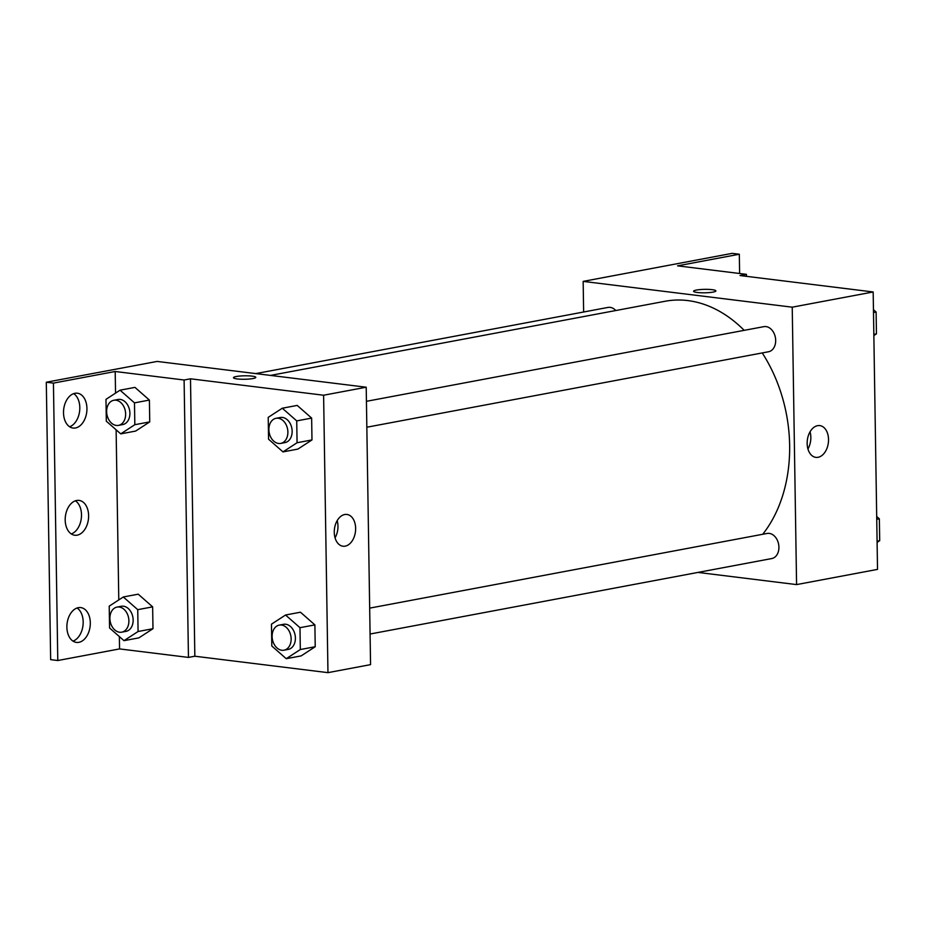<?xml version="1.0" encoding="UTF-8"?>
<svg xmlns="http://www.w3.org/2000/svg" width="926" height="926" viewBox="0 0 926 926"><rect width="100%" height="100%" fill="white"/><g stroke="black" fill="none" stroke-linecap="round" stroke-linejoin="round"><path stroke-width="1.39" d="M583.635 312.004L583.16 281.388L732.188 253.354L739.318 254.233L677.543 265.843L746.437 274.339L740.048 275.543L873.172 291.968L877.524 569.386L796.58 584.595L697.938 572.418M715.902 290.903A11.17 1.725 -0.9 0 0 708.703 289.41A11.17 1.725 -0.9 0 0 696.421 290.058A11.17 1.725 179.1 0 1 708.714 289.398A11.17 1.725 179.1 0 1 715.902 290.903A11.17 1.725 179.1 0 1 704.755 292.801A11.17 1.725 179.1 0 1 693.562 291.25A11.17 1.725 179.1 0 1 696.421 290.058A11.17 1.725 -0.9 0 0 693.562 291.262M583.16 281.388L792.228 307.177L873.172 291.968M366.835 427.222L768.534 351.753A12.767 9.364 -100.6 0 0 775.594 338.916A12.767 9.364 -100.6 0 0 765.976 326.589A12.767 9.364 -100.6 0 0 763.811 326.658L366.43 401.317M615.802 310.523A12.767 9.364 -100.6 0 0 610.118 307.363A12.767 9.364 -100.6 0 0 607.965 307.432L255.784 373.595M792.228 307.177L796.58 584.595M370.087 634.021L771.775 558.552A12.767 9.364 -100.6 0 0 778.835 545.727A12.767 9.364 -100.6 0 0 769.217 533.388A12.767 9.364 -100.6 0 0 767.064 533.457L369.682 608.127M762.735 534.267A134.027 98.376 -100.6 0 0 762.237 352.933M744.18 330.35A134.027 98.376 -100.6 0 0 687.787 300.58A134.027 98.376 -100.6 0 0 665.123 301.263L270.473 375.412M818.086 457.294A16.008 10.591 -83 0 1 815.875 457.375A16.008 10.591 -83 0 1 807.333 440.186A16.008 10.591 -83 0 1 819.799 425.601A16.008 10.591 -83 0 1 828.492 441.123A16.008 10.591 -83 0 1 818.086 457.294M807.935 448.983A16.008 10.591 97 0 0 810.053 431.805M746.437 274.339L746.472 276.342M739.318 254.233L739.619 273.506M157.142 361.429L366.21 387.218L370.562 664.637L327.966 672.646L194.842 656.221L190.49 378.803L184.1 380.007L115.194 371.5L53.43 383.109L46.3 382.23L157.142 361.429M236.315 376.5A11.17 1.725 179.1 0 1 248.608 375.852A11.17 1.725 179.1 0 1 255.796 377.357A11.17 1.725 179.1 0 1 244.661 379.255A11.17 1.725 179.1 0 1 233.468 377.704A11.17 1.725 179.1 0 1 236.315 376.5M190.49 378.803L323.602 395.228L366.21 387.218M301.147 655.897L315.222 646.73L314.886 624.888L300.452 612.213L314.886 624.888L315.222 646.73L301.147 655.897L286.238 658.699L271.804 646.012L271.468 624.17L285.544 615.014L299.978 627.689L300.313 649.531L286.238 658.699M297.211 405.414L311.634 418.089L297.211 405.414L282.303 408.216L296.725 420.89L297.072 442.732L282.986 451.9L268.563 439.213L268.216 417.371L282.303 408.216M311.981 439.931L311.634 418.089L311.981 439.931L297.894 449.087L311.981 439.931L297.072 442.732M323.602 395.228L327.966 672.646M345.201 546.143A16.008 10.591 -83 0 1 342.99 546.224A16.008 10.591 -83 0 1 334.448 529.035A16.008 10.591 -83 0 1 346.914 514.451A16.008 10.591 -83 0 1 355.607 529.973A16.008 10.591 -83 0 1 345.201 546.143M194.842 656.221L188.453 657.414L119.558 648.918L57.782 660.527L50.652 659.648L46.3 382.23M255.796 377.357A11.17 1.725 -0.9 0 0 248.608 375.852A11.17 1.725 -0.9 0 0 236.315 376.512A11.17 1.725 -0.9 0 0 233.468 377.704M335.062 537.832A16.008 10.591 97 0 0 337.18 520.655M57.782 660.527L53.43 383.109M75.388 500.804A17.548 11.61 -83 0 1 81.303 518.352A17.548 11.61 -83 0 1 71.302 533.943M77.066 607.988A17.548 11.61 -83 0 1 82.981 625.536A17.548 11.61 -83 0 1 72.98 641.128M73.698 393.631A17.548 11.61 -83 0 1 79.613 411.179A17.548 11.61 -83 0 1 69.612 426.759M188.453 657.414L184.1 380.007M134.964 387.381L149.399 400.067L134.964 387.381L120.056 390.182L134.49 402.868L134.826 424.698L120.739 433.866L106.316 421.191L105.981 399.349L120.056 390.182M149.734 421.897L149.399 400.067L149.734 421.897L135.659 431.065L149.734 421.897L134.826 424.698M138.217 594.179L152.64 606.866L138.217 594.179L123.308 596.981L137.731 609.667L138.078 631.509L123.991 640.665L109.569 627.99L109.222 606.148L123.308 596.981M152.987 628.708L152.64 606.866L152.987 628.708L138.9 637.864L152.987 628.708L138.078 631.509M119.558 648.918L119.361 636.602M118.783 599.921L116.12 429.803M115.542 393.122L115.194 371.5M77.182 535.159A17.548 11.61 -83 0 1 74.763 535.24A17.548 11.61 -83 0 1 65.387 516.395A17.548 11.61 -83 0 1 79.057 500.399A17.548 11.61 -83 0 1 88.583 517.426A17.548 11.61 -83 0 1 77.182 535.159M78.316 607.664A17.548 11.61 -83 0 1 80.736 607.583A17.548 11.61 -83 0 1 90.111 626.416A17.548 11.61 -83 0 1 76.441 642.413A17.548 11.61 -83 0 1 66.915 625.386A17.548 11.61 -83 0 1 78.316 607.664M74.948 393.295A17.548 11.61 -83 0 1 77.367 393.214A17.548 11.61 -83 0 1 86.743 412.058A17.548 11.61 -83 0 1 73.073 428.055A17.548 11.61 -83 0 1 63.547 411.028A17.548 11.61 -83 0 1 74.948 393.295M280.74 443.404L285 442.593A12.767 9.364 -100.6 0 0 292.06 429.768A12.767 9.364 -100.6 0 0 282.442 417.441A12.767 9.364 -100.6 0 0 280.289 417.51L276.029 418.309A12.767 9.364 -100.6 0 0 269.177 432.581A12.767 9.364 -100.6 0 0 280.74 443.404A12.767 9.364 -100.6 0 0 287.801 430.578A12.767 9.364 -100.6 0 0 278.182 418.239A12.767 9.364 -100.6 0 0 276.029 418.309M282.986 451.9L297.894 449.087M296.725 420.89L311.634 418.089M283.993 650.202L288.252 649.404A12.767 9.364 -100.6 0 0 295.313 636.567A12.767 9.364 -100.6 0 0 285.694 624.24A12.767 9.364 -100.6 0 0 283.53 624.309L279.27 625.108A12.767 9.364 -100.6 0 0 272.418 639.38A12.767 9.364 -100.6 0 0 283.993 650.202A12.767 9.364 -100.6 0 0 291.053 637.377A12.767 9.364 -100.6 0 0 281.435 625.038A12.767 9.364 -100.6 0 0 279.27 625.108M285.544 615.014L300.452 612.213M299.978 627.689L314.886 624.888M300.313 649.531L315.222 646.73M118.493 425.37L122.753 424.571A12.767 9.364 -100.6 0 0 129.814 411.746A12.767 9.364 -100.6 0 0 120.206 399.419A12.767 9.364 -100.6 0 0 118.042 399.476L113.782 400.275A12.767 9.364 -100.6 0 0 106.93 414.559A12.767 9.364 -100.6 0 0 118.493 425.37A12.767 9.364 -100.6 0 0 125.554 412.545A12.767 9.364 -100.6 0 0 115.947 400.217A12.767 9.364 -100.6 0 0 113.782 400.275M120.739 433.866L135.659 431.065M134.49 402.868L149.399 400.067M121.746 632.169L126.005 631.37A12.767 9.364 -100.6 0 0 133.066 618.545A12.767 9.364 -100.6 0 0 123.447 606.217A12.767 9.364 -100.6 0 0 121.294 606.275L117.035 607.086A12.767 9.364 -100.6 0 0 110.182 621.358A12.767 9.364 -100.6 0 0 121.746 632.169A12.767 9.364 -100.6 0 0 128.807 619.344A12.767 9.364 -100.6 0 0 119.188 607.016A12.767 9.364 -100.6 0 0 117.035 607.086M123.991 640.665L138.9 637.864M137.731 609.667L152.64 606.866M873.45 309.689L876.112 312.027L876.447 333.869L873.855 335.559M873.496 312.525L876.112 312.027M873.831 334.367L876.447 333.869M876.69 516.488L879.353 518.826L879.7 540.668L877.107 542.358M876.737 519.324L879.353 518.826M877.084 541.166L879.7 540.668"/></g></svg>
